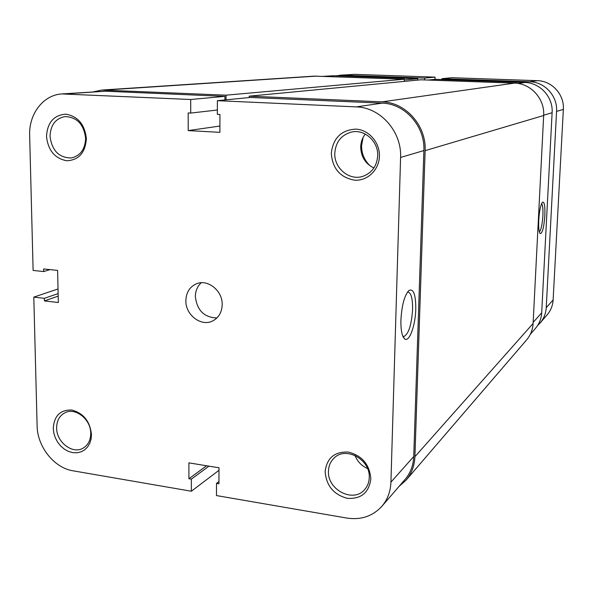 <?xml version="1.0" encoding="UTF-8"?>
<svg xmlns="http://www.w3.org/2000/svg" width="593" height="593" viewBox="0 0 593 593"><rect width="100%" height="100%" fill="white"/><g stroke="black" fill="none" stroke-linecap="round" stroke-linejoin="round"><path stroke-width="0.89" d="M370.306 165.996C364.48 160.533 361.567 153.743 361.574 145.626L363.057 137.546M529.801 81.767L441.889 78.691L451.859 77.713L537.362 80.67L529.801 81.767C544.811 81.945 557.709 96.148 556.568 111.41L546.227 307.693C545.864 313.504 543.84 318.582 540.164 322.926L537.666 325.424M537.362 80.67C551.957 80.841 564.469 94.606 563.35 109.408L553.121 299.947C552.758 305.595 550.793 310.532 547.206 314.757L540.164 322.926M335.801 75.822L342.02 75.192L424.64 78.083L424.581 79.929M339.656 75.229L354.562 74.347L342.02 75.192M354.562 74.347L435.069 77.134L424.64 78.083M435.069 77.134L434.995 79.366M441.889 78.691L441.859 79.558M399.015 486.445L406.049 480.204L526.584 339.945C530.542 335.253 532.714 329.76 533.1 323.459L543.662 115.509C544.871 98.853 530.809 83.324 514.487 83.124L420.926 79.796L249.223 96.17L249.216 97.571M406.049 480.204C411.564 473.666 414.522 465.831 414.915 456.714L425.129 150.644C426.5 125.723 405.679 102.263 382.166 101.855L249.223 96.17M226.029 99.839L226.052 95.177L404.359 79.21L404.293 81.382M404.359 79.21L314.201 76.126L101.922 90.054L93.457 91.811M226.052 95.177L101.922 90.054M331.302 153.328C333.073 138.11 341.227 130.045 355.763 129.126C368.698 129.667 379.883 142.416 379.409 156.189C379.127 169.969 367.401 181.154 354.592 180.168C340.249 177.596 332.488 168.649 331.302 153.328M377.697 155.789C378.482 141.512 364.599 128.955 351.605 132.039C341.294 134.907 335.69 141.972 334.793 153.239C334.029 168.264 349.47 181.028 362.916 176.314C371.967 172.926 376.896 166.084 377.697 155.789M325.142 471.672C326.81 458.018 334.548 451.481 348.358 452.066C362.204 455.676 369.698 464.638 370.84 478.951C368.95 492.724 361.107 499.187 347.298 498.335C333.666 494.606 326.283 485.719 325.142 471.672M369.231 477.654C370.536 459.582 345.771 445.936 334.126 458.041C330.531 461.48 328.648 465.861 328.47 471.176C327.21 489.625 353.087 503.22 364.443 489.796C367.46 486.49 369.054 482.443 369.231 477.654M46.499 136.375C47.403 122.477 53.844 115.072 65.83 114.175C77.972 116.31 84.821 124.5 86.378 138.747C85.303 152.786 78.765 160.125 66.772 160.77C54.808 158.501 48.055 150.37 46.499 136.375M85.622 138.436C83.895 124.389 77.031 117.11 65.03 116.584C55.534 118.467 50.538 125.049 50.042 136.323C51.954 150.755 59.107 157.96 71.494 157.931C80.411 155.744 85.118 149.243 85.622 138.436M53.266 428.383C54.141 415.789 60.323 409.667 71.812 410.03C83.435 413.173 89.988 421.319 91.47 434.461L91.07 439.154L89.713 443.438L87.49 447.107L84.51 449.976L80.915 451.91L76.905 452.807L72.672 452.629L68.432 451.399L64.385 449.168L60.745 446.062L57.677 442.23L55.342 437.856L53.844 433.164L53.266 428.383M90.736 433.394C90.988 419.244 75.066 406.865 64.615 412.928C59.344 415.93 56.691 420.941 56.639 427.976C56.439 442.326 72.843 454.742 83.331 448.011C88.194 444.965 90.662 440.095 90.736 433.394M400.912 320.012C401.795 305.299 404.441 295.462 408.851 290.511C413.506 288.287 415.812 294.536 415.782 309.242C415.419 325.646 409.177 342.747 404.671 338.907C402.01 336.483 400.757 330.182 400.912 320.012M402.832 336.224L403.996 336.468C408.659 333.859 411.527 324.875 412.587 309.524C412.713 298.457 411.127 292.638 407.828 292.06L407.413 292.149M373.909 167.967C365.377 163.787 360.974 156.789 360.707 146.968C360.863 142.105 362.39 137.806 365.273 134.07M222.19 304.669C222.701 290.689 207.557 278.658 196.216 283.891C189.604 286.982 186.15 292.571 185.868 300.651C185.401 314.965 201.309 327.047 212.746 320.902C218.75 317.678 221.901 312.266 222.19 304.669M201.235 282.757C197.395 286.271 195.431 290.881 195.342 296.582C197.039 310.435 204.244 317.551 216.942 317.922M217.386 100.684L356.274 106.888L382.137 103.145L250.335 97.46L217.386 100.684L217.349 114.375L219.944 114.501L219.899 132.335L188.218 130.601L188.181 112.944L190.724 113.07L190.701 99.498L61.894 93.939C43.326 94.843 28.76 113.975 29.65 135.374L33.119 270.43L43.704 271.557L43.645 268.955L57.617 270.423L58.322 302.519L44.416 300.91L44.349 298.338L33.801 297.123L37.107 425.811C37.277 446.67 54.163 467.944 73.035 470.812L191.346 491.234L218.987 470.293M367.504 468.507C361.574 465.861 357.394 461.495 354.955 455.417M61.894 93.939L105.339 91.203L65.423 93.902M224.925 99.95L224.94 96.362L105.339 91.203M382.137 103.145C404.989 103.56 425.211 126.353 423.884 150.57L400.586 157.449L390.928 482.153L413.736 456.536L423.884 150.57M413.736 456.536C413.351 465.431 410.46 473.066 405.063 479.44L381.87 506.303C387.533 499.617 390.557 491.567 390.928 482.153M381.87 506.303C372.693 516.251 361.018 520.172 346.846 518.067L216.475 495.57L216.497 483.384L218.95 483.799L218.995 467.788L188.885 462.866L188.922 478.736L191.331 479.144L191.346 491.234M400.586 157.449C401.906 131.668 380.424 107.355 356.274 106.888M58.025 288.954L33.801 297.123M224.94 96.362L190.701 99.498M208.958 466.15L191.331 479.144M206.609 465.764L188.922 478.736M218.958 481.472L216.497 483.384M49.99 269.622L43.704 271.557M58.181 296.129L44.416 300.91M58.121 293.602L44.349 298.338M219.914 126.042L188.218 130.601M217.364 110.016L190.724 113.07M544.848 215.696C543.922 227.497 542.365 233.472 540.179 233.62C538.933 232.137 538.451 227.63 538.748 220.114C539.408 210.567 540.668 204.585 542.536 202.176C544.389 201.62 545.16 206.127 544.848 215.696M539.348 231.9C541.09 229.995 542.276 224.628 542.899 215.8C543.166 209.077 542.736 205.022 541.594 203.644M323.378 76.327L333.8 75.748L417.798 78.713L404.337 79.944M417.754 80.099L417.798 78.713M428.02 80.048L435.344 79.329L524.827 82.486C540.119 82.672 553.262 97.163 552.113 112.722L543.677 115.212M533.151 322.384L541.698 312.778L552.113 112.722M541.698 312.778C541.335 318.693 539.282 323.867 535.538 328.277L530.261 334.393M553.121 299.947L546.227 307.693M563.35 109.408L556.568 111.41M425.129 150.644L543.662 115.509M414.915 456.714L533.1 323.459M382.166 101.855L514.487 83.124M105.324 90.017L316.714 76.089M333.8 75.748L324.608 76.371M518.052 83.465L524.827 82.486M403.166 336.372L403.996 336.468M403.032 336.676L404.671 338.907"/></g></svg>
